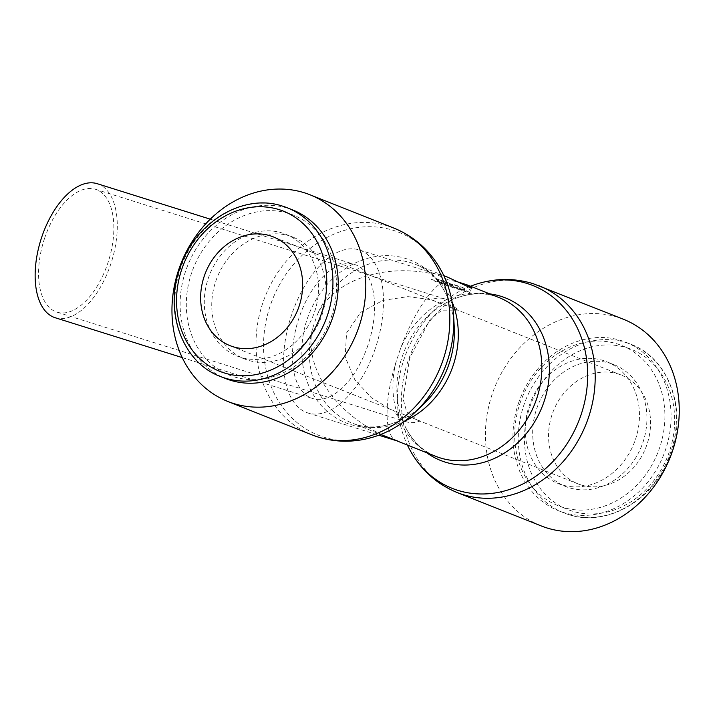 <?xml version="1.0" encoding="UTF-8"?>
<svg xmlns="http://www.w3.org/2000/svg" width="715" height="715" viewBox="0 0 715 715"><rect width="100%" height="100%" fill="white"/><g stroke="black" fill="none" stroke-linecap="round" stroke-linejoin="round"><path stroke-width="0.54" stroke-dasharray="3.58 2.68" d="M441.79 271.611A109.145 92.709 -68.3 0 0 393.447 230.382A109.145 92.709 -68.3 0 0 270.136 305.984A109.145 92.709 -68.3 0 0 323.859 437.151A109.145 92.709 -68.3 0 0 376.492 436.016M454.231 326.648A87.516 74.333 -68.3 0 0 444.757 291.649A87.516 74.333 -68.3 0 0 406.004 258.589A87.516 74.333 -68.3 0 0 307.128 319.212A87.516 74.333 -68.3 0 0 350.207 424.388A87.516 74.333 -68.3 0 0 392.401 423.477A87.516 74.333 -68.3 0 0 423.307 404.511M470.497 286.232A109.145 92.709 -68.3 0 0 436.186 308.344A109.145 92.709 -68.3 0 0 404.029 359.162A109.145 92.709 -68.3 0 0 397.62 405.45A109.145 92.709 -68.3 0 0 407.407 445.07M489.739 293.883A87.516 74.333 -68.3 0 0 458.807 297.226A87.516 74.333 -68.3 0 0 427.91 316.2A87.516 74.333 -68.3 0 0 402.125 356.946A87.516 74.333 -68.3 0 0 396.986 394.063A87.516 74.333 -68.3 0 0 406.451 429.054A87.516 74.333 -68.3 0 0 426.658 452.72M623.382 319.248A111.209 94.46 -68.3 0 0 492.143 394.296A111.209 94.46 -68.3 0 0 541.291 525.954M292.676 209.942A90.725 77.059 -68.3 0 0 185.605 271.173A90.725 77.059 -68.3 0 0 225.699 378.575M331.313 317.076A86.184 73.207 -68.3 0 0 288.887 213.508A86.184 73.207 -68.3 0 0 191.513 273.21A86.184 73.207 -68.3 0 0 233.939 376.778A86.184 73.207 -68.3 0 0 331.313 317.076M215.707 281.424A65.557 55.681 111.7 0 1 293.07 237.183A65.557 55.681 111.7 0 1 322.045 314.788A65.557 55.681 111.7 0 1 244.682 359.028A65.557 55.681 111.7 0 1 215.707 281.424M314.582 311.829A65.557 55.681 -68.3 0 0 285.607 234.216A65.557 55.681 -68.3 0 0 208.244 278.457A65.557 55.681 -68.3 0 0 237.21 356.07A65.557 55.681 -68.3 0 0 314.582 311.829M518.447 403.358A90.725 77.059 111.7 0 1 625.509 342.136A90.725 77.059 111.7 0 1 665.602 449.538A90.725 77.059 111.7 0 1 558.54 510.76A90.725 77.059 111.7 0 1 518.447 403.358M519.894 403.626A86.184 73.207 111.7 0 1 617.277 343.924A86.184 73.207 111.7 0 1 659.704 447.501A86.184 73.207 111.7 0 1 562.33 507.203A86.184 73.207 111.7 0 1 519.894 403.626M635.51 439.287A65.557 55.681 -68.3 0 0 606.534 361.674A65.557 55.681 -68.3 0 0 529.172 405.914A65.557 55.681 -68.3 0 0 558.138 483.528A65.557 55.681 -68.3 0 0 635.51 439.287M536.634 408.882A65.557 55.681 111.7 0 1 613.997 364.641A65.557 55.681 111.7 0 1 642.973 442.254A65.557 55.681 111.7 0 1 565.601 486.486A65.557 55.681 111.7 0 1 536.634 408.882M97.24 183.701A70.231 36.992 -72.6 0 1 110.664 264.389A70.231 36.992 -72.6 0 1 55.18 317.728M367.957 345.131A70.231 36.992 -72.6 0 1 312.482 398.469A70.231 36.992 -72.6 0 1 299.067 317.773A70.231 36.992 -72.6 0 1 354.542 264.443A70.231 36.992 -72.6 0 1 367.957 345.131M397.317 441.039L396.7 440.815C384.116 436.543 383.821 401.052 396.047 361.96L400.552 348.571C413.467 312.875 433.898 283.113 447.805 279.717L458.538 282.157M447.456 277.089L442.8 275.418C438.25 274.077 435.185 273.622 433.603 274.068C382.927 262.87 332.538 280.727 317.022 315.395L312.518 328.784C302.981 368.949 338.49 418.418 391.427 438.724M375.42 348.098A85.451 45.009 -72.6 0 1 307.924 412.984A85.451 45.009 -72.6 0 1 291.604 314.806A85.451 45.009 -72.6 0 1 359.1 249.919A85.451 45.009 -72.6 0 1 375.42 348.098M44.634 238.175A64.386 33.909 107.4 0 0 56.941 312.142A64.386 33.909 107.4 0 0 107.786 263.254A64.386 33.909 107.4 0 0 95.488 189.287A64.386 33.909 107.4 0 0 44.634 238.175M420.098 421.019L417.274 420.027L406.656 411.634L403.037 398.72L409.713 358.001L430.305 319.194L442.013 310.158L457.421 310.14L431.109 299.692L407.943 296.618L382.954 300.38L360.726 312.339L346.56 332.913L345.175 356.991L354.738 379.531L371.13 397.522L390.721 409.481L393.795 410.571A64.386 33.909 107.4 0 0 406.326 421.779A64.386 33.909 107.4 0 0 420.098 421.019L393.795 410.571M580.902 484.886A58.532 49.719 -68.3 0 0 646.423 446.071A58.532 49.719 -68.3 0 0 621.165 375.044A58.532 49.719 -68.3 0 0 618.216 373.999A58.532 49.719 -68.3 0 0 552.695 412.805A58.532 49.719 -68.3 0 0 577.952 483.841A58.532 49.719 -68.3 0 0 580.902 484.886M433.603 274.068L433.21 273.523L434.8 273.675L447.805 279.717M440.565 282.068A20.485 0.679 -161.4 0 0 431.19 279.529A20.485 0.679 -161.4 0 0 440.976 283.444A20.485 0.679 -161.4 0 0 460.657 290.049A20.485 0.679 -161.4 0 0 470.023 292.596A20.485 0.679 -161.4 0 0 460.237 288.681A20.485 0.679 -161.4 0 0 440.565 282.068M463.919 288.118L460.022 286.518L463.919 288.118L463.168 290.344L461.622 289.566L462.373 287.35M452.005 286.84L436.972 281.495L452.005 286.84L452.756 284.615L451.701 283.909L437.723 279.279L452.756 284.615M450.959 286.125L451.701 283.909M457.403 285.696L454.32 284.731L458.449 286.402L457.403 285.696L456.653 287.913L453.578 286.947L454.32 284.731M453.578 286.947L454.624 287.662L455.375 285.437M454.624 287.662L457.707 288.628L458.449 286.402M457.707 288.628L456.653 287.913M461.622 289.566L459.271 288.735L460.022 286.518M459.271 288.735L460.326 289.45L461.068 287.224M460.326 289.45L463.168 290.344M457.421 310.14A64.386 33.909 107.4 0 0 444.882 298.924A64.386 33.909 107.4 0 0 431.109 299.692M393.974 228.139A111.209 94.46 -68.3 0 0 388.37 226.146A111.209 94.46 -68.3 0 0 262.727 303.187A111.209 94.46 -68.3 0 0 311.874 434.845M539.333 285.866A111.209 94.46 -68.3 0 0 533.739 283.882A111.209 94.46 -68.3 0 0 408.095 360.914A111.209 94.46 -68.3 0 0 457.243 492.572M282.791 206.215A90.725 77.059 -68.3 0 0 180.296 269.063A90.725 77.059 -68.3 0 0 220.39 376.465M626.26 342.619A90.725 77.059 111.7 0 1 630.818 344.246A90.725 77.059 111.7 0 1 670.92 451.648A90.725 77.059 111.7 0 1 568.416 514.496A90.725 77.059 111.7 0 1 563.849 512.87A90.725 77.059 111.7 0 1 523.755 405.468A90.725 77.059 111.7 0 1 626.26 342.619M627.037 347.803A86.184 73.207 111.7 0 1 669.463 451.38A86.184 73.207 111.7 0 1 572.089 511.082A86.184 73.207 111.7 0 1 529.654 407.505A86.184 73.207 111.7 0 1 627.037 347.803M458.807 297.226C471.909 292.98 484.064 292.649 495.272 296.233L498.918 297.52A85.451 72.59 -68.3 0 0 494.61 296.001A85.451 72.59 -68.3 0 0 400.552 348.571M396.047 361.96A85.451 72.59 -68.3 0 0 435.828 456.358C423.646 451.585 413.86 442.487 406.451 429.054M312.518 328.784A85.451 72.59 -68.3 0 0 352.298 423.182A85.451 72.59 -68.3 0 0 356.597 424.71A85.451 72.59 -68.3 0 0 404.574 421.153M452.023 301.694A85.451 72.59 -68.3 0 0 415.379 264.344A85.451 72.59 -68.3 0 0 411.08 262.825A85.451 72.59 -68.3 0 0 317.022 315.395M463.919 290.478L464.67 288.261M441.843 282.979L442.585 280.763M444.891 284.025L445.633 281.808M449.878 286.17L450.629 283.953M449.083 285.535L449.833 283.319M446.035 284.481L446.786 282.264M438.045 281.781L438.787 279.565M437.294 281.647L438.036 279.431M440.735 283.015L441.486 280.798M427.91 316.2L436.186 308.344M293.07 237.183L285.607 234.216M625.509 342.136L630.818 344.246C670.822 358.769 688.894 414.602 668.704 459.414C651.839 501.555 605.668 527.214 568.505 514.523L558.54 510.76M606.534 361.674L613.997 364.641M182.245 357.598L312.482 398.469M392.401 423.477C379.308 427.722 367.153 428.062 355.936 424.478L380.72 434.47M307.924 412.984L378.762 435.212M56.941 312.142L406.326 421.779M390.721 409.481L230.051 345.667M621.165 375.044L273.255 236.871M443.8 275.632L415.379 264.344C427.561 269.117 437.357 278.224 444.757 291.649M433.21 273.523L431.19 279.529M464.241 290.63L464.991 288.413M436.972 281.495L437.723 279.279M471.694 287.644L470.023 292.596M577.952 483.841L417.283 420.027M95.488 189.287L444.882 298.924M359.1 249.919L434.8 273.675M210.255 219.165L354.542 264.443M558.138 483.528L565.601 486.486M244.682 359.028L237.21 356.07M396.986 394.063L397.62 405.45"/><path stroke-width="1.07" d="M359.073 326.415A111.209 94.46 -68.3 0 0 309.926 194.757A111.209 94.46 -68.3 0 0 178.678 269.805A111.209 94.46 -68.3 0 0 227.826 401.464A111.209 94.46 -68.3 0 0 359.073 326.415M393.974 228.139A111.209 94.46 -68.3 0 1 443.121 359.788A111.209 94.46 -68.3 0 1 317.469 436.829A111.209 94.46 -68.3 0 1 311.874 434.845L318.139 437.062C337.453 442.925 356.91 442.576 376.492 436.016A109.145 92.709 -68.3 0 0 415.022 412.367A109.145 92.709 -68.3 0 0 447.179 361.549A109.145 92.709 -68.3 0 0 453.596 315.252A109.145 92.709 -68.3 0 0 441.79 271.611C430.823 251.242 414.888 236.745 393.974 228.139L309.926 194.757M415.022 412.367L423.307 404.511A87.516 74.333 -68.3 0 0 449.083 363.765A87.516 74.333 -68.3 0 0 454.231 326.648L453.596 315.252M407.407 445.07A109.145 92.709 -68.3 0 0 409.427 449.1A109.145 92.709 -68.3 0 0 457.761 490.329A109.145 92.709 -68.3 0 0 581.081 414.727A109.145 92.709 -68.3 0 0 527.348 283.56A109.145 92.709 -68.3 0 0 474.724 284.686A109.145 92.709 -68.3 0 0 470.497 286.232M426.658 452.72A87.516 74.333 -68.3 0 0 445.204 462.113A87.516 74.333 -68.3 0 0 544.088 401.49A87.516 74.333 -68.3 0 0 501 296.323A87.516 74.333 -68.3 0 0 489.739 293.883M409.427 449.1C420.393 469.469 436.329 483.957 457.243 492.572L541.291 525.954A111.209 94.46 -68.3 0 0 672.538 450.906A111.209 94.46 -68.3 0 0 623.382 319.248L533.077 283.649C513.754 277.786 494.306 278.135 474.724 284.686M220.39 376.465A90.725 77.059 -68.3 0 0 224.957 378.083A90.725 77.059 -68.3 0 0 327.461 315.244A90.725 77.059 -68.3 0 0 287.358 207.833L282.711 206.188C244.217 192.952 196.312 221.15 180.815 265.56C163.27 309.684 181.789 362.353 220.39 376.465L225.699 378.575A90.725 77.059 -68.3 0 0 332.77 317.353A90.725 77.059 -68.3 0 0 292.676 209.942L287.358 207.833A90.725 77.059 -68.3 0 0 282.791 206.215M182.245 357.598L55.18 317.728A70.231 36.992 -72.6 0 1 41.765 237.031A70.231 36.992 -72.6 0 1 97.24 183.701L210.255 219.165M380.72 434.47L398.362 441.298L378.762 435.212M232.992 346.712A58.532 49.719 111.7 0 1 230.051 345.667A58.532 49.719 111.7 0 1 204.785 274.632A58.532 49.719 111.7 0 1 270.306 235.825A58.532 49.719 111.7 0 1 273.255 236.871A58.532 49.719 111.7 0 1 298.512 307.897A58.532 49.719 111.7 0 1 232.992 346.712M458.538 282.157L466.841 284.784L471.694 287.644L468.665 286.983L447.456 277.089M457.243 492.572A111.209 94.46 -68.3 0 0 462.837 494.557A111.209 94.46 -68.3 0 0 588.481 417.524A111.209 94.46 -68.3 0 0 539.333 285.866M279.127 209.629A86.184 73.207 -68.3 0 0 181.753 269.332A86.184 73.207 -68.3 0 0 224.179 372.908A86.184 73.207 -68.3 0 0 321.553 313.206A86.184 73.207 -68.3 0 0 279.127 209.629M397.004 440.941L435.828 456.358A85.451 72.59 -68.3 0 0 440.127 457.886A85.451 72.59 -68.3 0 0 536.679 398.693A85.451 72.59 -68.3 0 0 498.918 297.52L466.841 284.784M404.574 421.153A85.451 72.59 -68.3 0 0 453.149 365.517A85.451 72.59 -68.3 0 0 452.023 301.694M447.456 277.08L443.8 275.632M311.874 434.845L227.826 401.464"/></g></svg>
